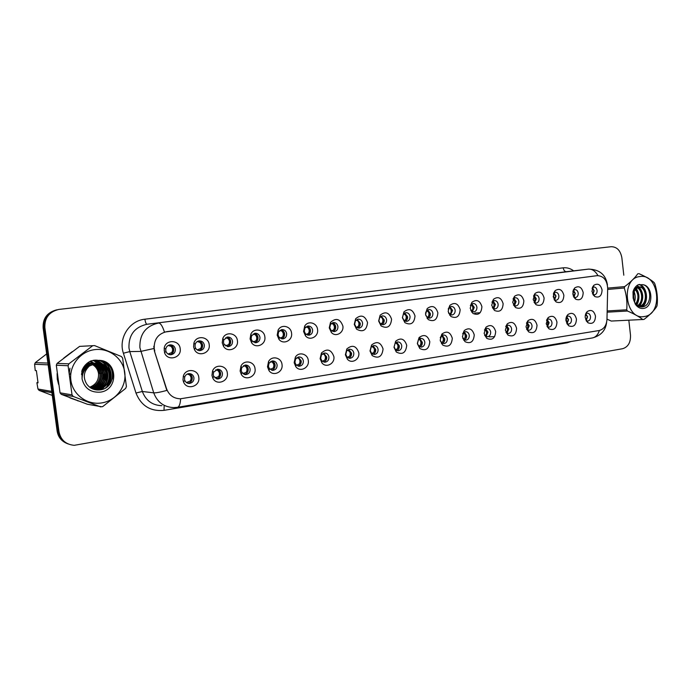 <?xml version="1.0" encoding="UTF-8"?>
<svg xmlns="http://www.w3.org/2000/svg" width="692" height="692" viewBox="0 0 692 692"><rect width="100%" height="100%" fill="white"/><g stroke="black" fill="none" stroke-linecap="round" stroke-linejoin="round"><path stroke-width="1.04" d="M227.305 373.014C228.81 381.5 216.475 385.972 212.833 378.161L211.96 375.375L212.556 370.973C215.307 363.56 226.682 365.203 227.305 373.014M213.257 374.813L213.776 376.474L218.006 378.948C221.007 378.438 222.487 376.586 222.426 373.395C221.855 370.722 220.264 369.338 217.643 369.26L213.62 372.184L213.257 374.813M255.037 368.732C256.455 376.751 245.253 381.404 241.292 374.355L240.115 371.033L240.946 366.137C244.008 359.347 254.448 361.328 255.037 368.732M241.223 370.497L241.923 372.478L245.859 374.597C248.774 374.078 250.201 372.253 250.141 369.121C249.587 366.475 248.021 365.108 245.461 365.03L241.716 367.582L241.223 370.497M282.025 364.563C283.357 372.201 273.089 376.941 268.946 370.523L267.501 366.803L268.539 361.561C271.783 355.29 281.462 357.496 282.025 364.563M268.427 366.302L269.283 368.525L272.959 370.35C275.788 369.839 277.172 368.049 277.111 364.969C276.558 362.349 275.035 360.999 272.536 360.921L269.041 363.179L268.427 366.302M308.295 360.506C309.558 367.815 300.068 372.599 295.821 366.717L294.161 362.695L295.363 357.176C298.71 351.354 307.75 353.733 308.295 360.506M294.904 362.227L295.899 364.623L299.342 366.224C302.084 365.722 303.425 363.949 303.364 360.921C302.819 358.326 301.331 356.994 298.892 356.925L295.631 358.932L294.904 362.227M333.873 356.562C335.066 363.585 326.252 368.378 321.97 362.954L320.111 358.69L321.46 352.972C327.039 348.18 331.174 349.382 333.873 356.562M320.69 358.248L321.806 360.792L325.024 362.201C327.688 361.7 328.985 359.961 328.925 356.977C328.397 354.408 326.944 353.093 324.557 353.024L321.495 354.84L320.69 358.248M358.793 352.712C359.927 359.485 351.692 364.26 347.41 359.235L345.377 354.788L346.856 348.915C352.289 344.478 356.268 345.74 358.793 352.712M345.801 354.373L347.021 357.037L350.04 358.292C352.626 357.79 353.889 356.077 353.828 353.136C353.309 350.602 351.882 349.296 349.555 349.226L346.683 350.879L345.801 354.373M383.065 348.967C382.105 356.787 378.472 358.992 372.175 355.584L369.995 350.982L371.587 344.997C376.872 340.862 380.704 342.185 383.065 348.967M370.272 350.602L371.569 353.353L374.415 354.468C376.932 353.984 378.161 352.289 378.091 349.399C377.581 346.882 376.188 345.593 373.922 345.533L371.223 347.029L370.272 350.602M406.732 345.317C405.875 352.894 402.389 355.126 396.291 352.003L393.99 347.28L395.668 341.208C400.815 337.35 404.5 338.717 406.732 345.317M394.12 346.926L395.495 349.745L398.177 350.757C400.625 350.273 401.81 348.604 401.741 345.749C401.248 343.267 399.889 341.986 397.666 341.926L395.123 343.301L394.12 346.926M429.801 341.753C429.031 349.114 425.692 351.363 419.784 348.491L417.38 343.673L419.127 337.532C424.135 333.916 427.691 335.317 429.801 341.753M417.38 343.344L418.816 346.216L421.341 347.125C423.72 346.649 424.879 345.005 424.81 342.194C424.317 339.737 422.985 338.475 420.822 338.414L418.426 339.677L417.38 343.344M452.3 338.284C451.617 345.438 448.407 347.695 442.681 345.04L440.19 340.153L442.006 333.959C446.868 330.56 450.302 332.004 452.3 338.284M440.328 340.966L441.548 342.765L443.935 343.587C446.253 343.12 447.378 341.502 447.309 338.725C446.824 336.295 445.527 335.049 443.408 334.98L441.141 336.148L440.233 337.791M474.254 334.893C473.639 341.857 470.551 344.123 465.007 341.666L462.438 336.719L464.306 330.499C469.038 327.29 472.359 328.761 474.254 334.893M462.758 338.224L463.718 339.391L465.976 340.144C468.233 339.677 469.323 338.077 469.254 335.343C468.787 332.938 467.515 331.702 465.439 331.641L462.611 333.752M495.68 331.589C495.126 338.379 492.159 340.637 486.787 338.362L484.141 333.371L486.061 327.126C490.663 324.098 493.872 325.586 495.68 331.589M484.616 335.317L487.488 336.77C489.685 336.312 490.749 334.738 490.68 332.039C490.213 329.66 488.967 328.432 486.943 328.371L484.417 330.032M516.595 328.363C516.094 334.98 513.239 337.238 508.023 335.127L505.333 330.101L507.288 323.839C511.76 320.984 514.865 322.489 516.595 328.363M506.855 331.814L508.81 328.925L506.241 326.529C507.565 328.112 507.772 329.868 506.855 331.814L505.93 332.368L508.482 333.483C510.627 333.034 511.665 331.477 511.596 328.821C511.137 326.46 509.918 325.249 507.937 325.188L505.688 326.503M537.018 325.205C536.559 331.676 533.809 333.925 528.757 331.952L526.015 326.901L528.005 320.647C532.356 317.939 535.366 319.462 537.018 325.205M526.716 329.401L528.991 330.274C531.075 329.825 532.087 328.293 532.018 325.673C531.568 323.328 530.383 322.135 528.446 322.074L526.448 323.129M556.965 322.126C556.558 328.449 553.903 330.69 548.998 328.856L546.222 323.787L548.228 317.533C552.467 314.964 555.382 316.495 556.965 322.126M547.009 326.468L549.016 327.143C551.057 326.702 552.043 325.179 551.965 322.593C551.533 320.284 550.365 319.099 548.471 319.038L546.697 319.886M576.453 319.116C576.081 325.301 573.521 327.532 568.763 325.82L565.961 320.742C565.736 318.173 566.411 316.088 567.985 314.505C572.111 312.057 574.94 313.597 576.453 319.116M566.817 323.562L568.59 324.081C570.571 323.64 571.531 322.143 571.462 319.583C571.03 317.299 569.888 316.123 568.037 316.062L566.48 316.746M595.501 316.183C595.163 322.221 592.689 324.444 588.07 322.844L585.242 317.766C585.025 315.18 585.709 313.113 587.283 311.538C591.305 309.22 594.039 310.769 595.501 316.183M586.159 320.69L587.716 321.079C589.653 320.655 590.587 319.176 590.518 316.651C590.094 314.384 588.97 313.225 587.162 313.165L585.795 313.71L587.586 316.806L586.15 320.69M198.786 377.417C200.412 386.525 186.572 390.634 183.518 381.854L182.999 379.847L183.328 376.163C185.534 367.971 198.12 369.061 198.786 377.417M184.513 379.242L184.816 380.436C185.724 382.417 187.238 383.42 189.366 383.437C192.471 382.91 193.994 381.032 193.942 377.789C193.362 375.081 191.727 373.689 189.037 373.602C186.918 373.827 185.473 374.978 184.703 377.045L184.513 379.242M209.192 344.607C210.74 353.24 198.059 357.522 194.426 349.512L193.587 346.778L193.907 343.12C196.087 335.014 208.534 336.303 209.192 344.607M195.014 346.389L195.516 348.015C196.537 349.815 198.042 350.68 200.049 350.61C202.99 350.04 204.417 348.197 204.339 345.092C203.725 342.289 202.029 340.879 199.261 340.871C197.272 341.147 195.922 342.255 195.205 344.209L195.014 346.389M237.408 340.68C238.844 348.785 227.443 353.318 223.421 346.156L222.227 342.791L222.789 338.5C225.454 331.113 236.785 332.869 237.408 340.68M223.455 342.436L224.165 344.434L228.369 346.614C231.223 346.043 232.607 344.227 232.529 341.173C231.924 338.405 230.272 337.013 227.573 336.995L223.793 339.876L223.455 342.436M264.854 336.866C266.195 344.555 255.806 349.2 251.568 342.722L250.089 338.916L250.859 334.175C253.808 327.377 264.266 329.444 264.854 336.866M251.127 338.587L252.009 340.862L255.91 342.713C258.687 342.159 260.028 340.369 259.95 337.359C259.362 334.625 257.753 333.25 255.123 333.233L251.585 335.758L251.127 338.587M291.557 333.155C292.828 340.49 283.262 345.196 278.928 339.288L277.189 335.153L278.141 330.067C281.272 323.769 290.995 326.053 291.557 333.155M278.046 334.85L279.084 337.315L282.717 338.924C285.415 338.379 286.722 336.615 286.635 333.656C286.064 330.949 284.49 329.591 281.929 329.574L278.617 331.814L278.046 334.85M317.559 329.53C318.761 336.58 309.895 341.303 305.518 335.871L303.572 331.477L304.679 326.148C307.923 320.275 317.014 322.714 317.559 329.53M304.255 331.2L305.414 333.821L308.814 335.239C311.435 334.694 312.697 332.964 312.62 330.041C312.057 327.368 310.526 326.027 308.026 326.01L304.921 328.025L304.255 331.2M342.877 326.01C344.019 332.8 335.758 337.514 331.382 332.497L329.254 327.904L330.508 322.377C336.018 317.55 340.144 318.77 342.877 326.01M329.781 327.653L331.053 330.395L334.227 331.641C336.77 331.113 338.007 329.401 337.93 326.52C337.376 323.882 335.88 322.558 333.44 322.533L330.525 324.358L329.781 327.653M367.547 322.584C366.604 330.378 362.937 332.575 356.553 329.167L354.269 324.427L355.645 318.744C361.016 314.263 364.987 315.543 367.547 322.584M354.641 324.202L356.008 327.031L358.992 328.146C361.466 327.619 362.66 325.932 362.582 323.095C362.037 320.491 360.575 319.176 358.205 319.15L355.463 320.811L354.641 324.202M391.585 319.237C390.746 326.797 387.235 329.02 381.058 325.897L378.645 321.036L380.124 315.232C385.358 311.063 389.181 312.395 391.585 319.237M378.87 320.828L380.315 323.735L383.117 324.73C385.522 324.211 386.69 322.558 386.612 319.756C386.075 317.178 384.648 315.881 382.33 315.855L379.752 317.368L378.87 320.828M415.018 315.976C414.266 323.32 410.91 325.551 404.932 322.688L402.407 317.732L403.964 311.832C409.067 307.931 412.752 309.315 415.018 315.976M402.485 317.55L403.998 320.508L406.637 321.408C408.981 320.898 410.114 319.263 410.036 316.503C409.517 313.952 408.124 312.663 405.858 312.646L403.419 314.03L402.485 317.55M437.872 312.801C437.197 319.929 433.97 322.178 428.184 319.548L425.563 314.514L427.206 308.546C432.171 304.887 435.726 306.305 437.872 312.801M425.632 314.99L427.085 317.351L429.568 318.164C431.851 317.663 432.958 316.045 432.881 313.329C432.37 310.803 431.012 309.532 428.798 309.514L426.497 310.786L425.511 313.208M460.154 309.705C459.557 316.642 456.461 318.891 450.855 316.46L448.156 311.374L449.861 305.354C454.696 301.911 458.13 303.356 460.154 309.705M448.477 312.87L449.592 314.263L451.945 314.998C454.168 314.505 455.241 312.914 455.163 310.232C454.661 307.741 453.338 306.478 451.175 306.452L449.004 307.629L448.2 309.073M481.909 306.677C481.364 313.441 478.388 315.69 472.965 313.441L470.197 308.303L471.953 302.248C476.658 299.005 479.98 300.484 481.909 306.677M470.698 310.336L473.778 311.919C475.94 311.426 476.987 309.86 476.909 307.205C476.416 304.74 475.119 303.494 473.017 303.468L470.335 305.492M503.136 303.719C502.651 310.319 499.78 312.568 494.521 310.474L491.701 305.31L493.508 299.229C498.084 296.167 501.293 297.664 503.136 303.719M492.349 307.706L495.083 308.9C497.193 308.424 498.214 306.876 498.136 304.255C497.652 301.816 496.389 300.587 494.33 300.562L491.926 302.162M523.861 300.838C523.42 307.283 520.661 309.523 515.566 307.577L512.694 302.395L514.545 296.297C519 293.399 522.105 294.913 523.861 300.838M513.464 305.042L515.886 305.959C517.945 305.492 518.939 303.961 518.862 301.375C518.394 298.961 517.149 297.742 515.142 297.716L512.997 299.005M544.102 298.027C543.704 304.316 541.04 306.556 536.101 304.74L533.195 299.541L535.08 293.434C539.414 290.692 542.416 292.223 544.102 298.027M534.06 302.387L536.205 303.087C538.212 302.62 539.18 301.115 539.103 298.563C538.644 296.176 537.424 294.974 535.461 294.939L533.558 295.977M563.868 295.276C563.513 301.427 560.944 303.658 556.152 301.963L553.219 296.756L555.122 290.657C559.344 288.054 562.259 289.593 563.868 295.276M554.162 299.748L556.048 300.285C558.012 299.826 558.954 298.33 558.876 295.813C558.427 293.451 557.242 292.258 555.321 292.232L553.626 293.062L555.122 290.657M583.192 292.586C582.872 298.607 580.38 300.821 575.735 299.238L572.786 294.039L574.706 287.941C578.815 285.467 581.643 287.016 583.192 292.586M573.789 297.136L575.441 297.543C577.362 297.084 578.278 295.614 578.201 293.123C577.759 290.796 576.6 289.611 574.715 289.576L573.227 290.251M602.075 289.965C601.781 295.856 599.376 298.062 594.869 296.574L591.902 291.375L593.84 285.294C597.845 282.942 600.587 284.49 602.075 289.965M592.949 294.558L594.393 294.861C596.27 294.411 597.17 292.958 597.092 290.502C596.651 288.192 595.518 287.024 593.684 286.99L592.378 287.526M180.18 348.638C181.858 358.032 167.36 361.786 164.532 352.6L164.194 348.232C165.449 339.175 179.453 339.625 180.18 348.638M165.76 350.455L166.011 351.484C166.945 353.69 168.58 354.771 170.924 354.728C173.96 354.148 175.431 352.28 175.361 349.123C174.73 346.285 172.991 344.858 170.145 344.841C167.827 345.204 166.383 346.545 165.803 348.88L165.76 350.455M217.158 369.312C219.105 369.9 220.255 371.232 220.627 373.317C220.722 376.275 219.39 378.1 216.631 378.801M244.873 365.108C246.75 365.696 247.874 367.011 248.229 369.061C248.333 371.907 247.096 373.697 244.501 374.441M271.844 361.025C273.669 361.613 274.75 362.911 275.096 364.926C275.208 367.66 274.049 369.416 271.61 370.194M298.114 357.055L301.254 360.895C301.375 363.525 300.285 365.246 297.984 366.059M323.7 353.18L326.728 356.977C326.858 359.511 325.837 361.198 323.666 362.037M348.63 349.417L351.545 353.154C351.674 355.593 350.714 357.245 348.664 358.11M372.936 345.749L375.73 349.425C375.868 351.787 374.969 353.404 373.031 354.278M396.62 342.177L399.31 345.801C399.448 348.076 398.601 349.659 396.775 350.55M419.724 338.691L422.31 342.255C422.44 344.452 421.644 346.009 419.923 346.908M442.266 335.291L444.74 338.803C444.878 340.931 444.126 342.445 442.499 343.353M464.263 331.978L466.624 335.43C466.763 337.488 466.062 338.968 464.522 339.884M485.723 328.752L487.99 332.143L486.018 336.494M506.691 325.595L508.854 328.925L506.994 333.189M527.157 322.515L529.224 325.794L527.486 329.954M547.156 319.514L549.128 322.723L547.493 326.797M566.696 316.573L568.582 319.73L567.042 323.709M188.691 373.637C190.681 374.225 191.866 375.574 192.246 377.685C192.324 380.773 190.897 382.641 187.956 383.281M198.63 340.974C200.844 341.45 202.176 342.834 202.609 345.144C202.73 347.955 201.493 349.763 198.889 350.559M226.855 337.125C228.991 337.618 230.263 338.993 230.687 341.243C230.817 343.95 229.649 345.723 227.201 346.554M254.319 333.388C256.377 333.89 257.606 335.248 258.004 337.445C258.133 340.066 257.043 341.796 254.725 342.644M281.056 329.755C283.028 330.274 284.204 331.606 284.594 333.752C284.732 336.277 283.703 337.973 281.514 338.846M307.092 326.217C308.987 326.745 310.111 328.06 310.483 330.162C310.622 332.601 309.653 334.262 307.585 335.144M332.454 322.775C334.271 323.32 335.352 324.617 335.707 326.659C335.845 329.011 334.937 330.646 332.973 331.537M357.167 319.419L360.272 323.242C360.42 325.525 359.563 327.117 357.703 328.025M381.249 316.149L384.224 319.92C384.371 322.126 383.558 323.683 381.802 324.6M404.725 312.966L407.579 316.677C407.718 318.804 406.965 320.335 405.296 321.261M427.63 309.86L430.355 313.511C430.502 315.578 429.784 317.074 428.21 318M449.973 306.833L452.577 310.423L450.553 314.817M471.78 303.883L474.262 307.412L472.359 311.703M493.059 301.003L495.437 304.471L493.647 308.675M513.836 298.191L516.102 301.6L514.424 305.708M534.138 295.449L536.3 298.797L534.717 302.811M553.963 292.768L556.031 296.055L554.543 299.982M573.348 290.156L575.303 293.373L573.919 297.214M592.335 287.63L594.151 290.752L592.897 294.463M169.609 344.927C171.91 345.386 173.294 346.796 173.744 349.157C173.856 352.072 172.533 353.915 169.774 354.685M154.774 351.043L154.212 348.483C153.927 339.288 158.148 333.665 166.867 331.624L597.283 275.65C603.623 275.97 607.083 280.182 607.68 288.296L606.979 319.367C606.486 325.56 603.865 329.28 599.116 330.534L180.465 398.791C173.649 398.592 168.995 395.218 166.521 388.67L154.394 351.052L153.806 346.251M164.186 350.481L164.376 348.31M57.116 373.533L57.263 379.052L58.578 384.389M69.148 397.398L78.715 401.031M107.442 386.646C109.855 381.785 110.729 376.699 110.063 371.388L108.021 364.226M77.686 400.832L78.559 400.971M180.629 398.791C180.292 404.042 179.219 406.879 177.429 407.311L173.882 407.588C164.03 407.207 157.309 402.294 153.728 392.848L139.888 347.661C139.49 334.193 145.701 325.993 158.503 323.052C160.553 323.069 162.534 326.079 164.445 332.091L596.798 275.701M153.875 348.517L140.718 351.415L129.767 351.588L142.353 391.482C145.822 400.59 152.326 405.322 161.867 405.694M56.337 309.938C47.134 312.516 42.722 318.484 43.12 327.861L57.142 431.142L58.067 431.471C59.123 437.534 62.522 441.704 68.257 443.987C62.522 441.704 59.123 437.534 58.067 431.471L43.985 327.74L58.067 431.471L59.002 431.808C60.732 439.965 65.801 444.472 74.217 445.328L622.644 348.707C628.146 346.986 630.767 342.436 630.49 335.058L628.838 320.258M57.263 309.739C48.025 312.317 43.596 318.32 43.985 327.74C43.596 318.32 48.025 312.317 57.263 309.739M571.125 341.493L567.198 342.8L164.013 410.347C150.501 411.61 141.159 405.832 135.978 393.021L142.353 391.482L153.728 392.848C155.864 393.004 160.241 392.2 166.841 390.426L154.394 351.052M72.271 351.657L63.681 358.162M623.803 275.208L621.857 257.77C620.49 250.495 616.935 246.802 611.209 246.707L58.829 309.428C49.175 311.798 44.522 317.862 44.868 327.61L59.002 431.808M57.142 431.142C58.189 437.18 61.571 441.332 67.288 443.607M170.898 346.277C172.844 348.137 173.112 350.23 171.72 352.565L173.692 349.157L170.898 346.277L168.433 345.542M168.044 354.027L171.72 352.565M189.409 374.813C191.321 376.621 191.589 378.697 190.222 381.032L192.194 377.685L189.409 374.813L187.273 374.087M186.425 382.538L190.222 381.032M199.78 342.315C201.666 344.149 201.934 346.216 200.585 348.508L202.557 345.152L199.78 342.315L197.436 341.606M197.237 349.918L200.585 348.508M227.876 338.457C229.701 340.274 229.969 342.306 228.654 344.573L230.635 341.251L227.876 338.457L225.635 337.774M225.609 345.913L228.654 344.573M255.21 334.703C256.983 336.494 257.242 338.509 255.979 340.732L257.96 337.454L255.21 334.703L253.073 334.046M253.211 342.021L255.979 340.732M281.817 331.044C283.538 332.817 283.789 334.807 282.57 337.004L284.55 333.76L281.817 331.044L279.802 330.421M280.07 338.224L282.57 337.004M217.807 370.48C219.658 372.279 219.918 374.32 218.594 376.621L220.575 373.308L217.807 370.48L215.766 369.796M214.978 377.953L218.594 376.621M245.426 366.276C247.226 368.049 247.485 370.064 246.205 372.331L248.186 369.061L245.426 366.276L243.532 365.627M242.918 373.619L246.205 372.331M272.311 362.175C274.058 363.931 274.309 365.921 273.072 368.153L275.053 364.926L272.311 362.175L270.563 361.57M270.096 369.398L273.072 368.153M101.715 402.917C116.092 400.703 126.714 386.447 124.75 372.417C122.994 358.361 109.025 347.643 94.588 349.65C80.125 351.45 68.828 365.869 70.887 380.315C72.738 394.795 87.374 405.348 101.715 402.917M101.715 406.775L102.719 406.593L125.65 388.402L126.411 386.543L122.64 358.11L121.42 356.536L94.562 345.585L79.597 346.381L57.064 363.412L56.303 365.212L60.04 392.822L61.251 394.328L87.374 404.249L101.715 406.775M94.562 345.585L79.597 346.381M91.257 363.092L87.304 363.179M91.344 388.29L91.906 388.212C105.867 386.819 106.957 365.549 93.809 363.317M91.197 388.212L91.517 388.169C105.348 386.785 106.594 365.765 93.61 363.352L94.268 363.905M92.814 363.136L86.465 363.897M92.097 388.549L93.463 388.42C107.969 386.958 108.402 364.667 94.596 363.213M92.624 363.153L86.742 363.646M91.906 388.489L93.074 388.368C107.442 386.923 108.038 364.892 94.397 363.239M94.397 363.188L90.86 363.188L84.502 366.016M92.858 388.774L95.046 388.627C109.621 387.157 110.071 364.736 96.205 363.265M94.199 363.205L90.47 363.179L85.159 365.22M92.667 388.722L94.648 388.575C109.094 387.122 109.708 364.961 95.998 363.283M95.998 363.231L92.425 363.239C86.31 364.45 82.659 368.196 81.474 374.476M92.347 388.792L93.437 388.93M93.645 388.947L96.646 388.835C113.03 387.07 110.694 361.336 94.847 363.196L94.017 363.283C88.861 364.217 85.367 367.184 83.524 372.192M95.799 363.248L92.036 363.222C87.028 364.113 83.585 366.968 81.699 371.777M92.373 388.8L93.247 388.895M93.446 388.904L96.249 388.783C112.606 387.018 110.27 361.328 94.449 363.179L93.619 363.274C87.477 364.494 83.81 368.256 82.616 374.571M91.318 388.281L98.273 389.051C114.742 387.269 112.398 361.371 96.465 363.239L89.432 365.999C83.602 371.457 82.737 377.538 86.846 384.233L87.071 384.518C90.254 388.515 94.397 390.323 99.501 389.951C117.156 388.567 116.403 361.241 99.44 360.359L91.206 360.792C86.837 362.816 83.758 366.042 81.967 370.48L82.08 379.026C84.519 388.342 90.583 392.71 100.271 392.139C118.739 390.089 117.969 360.878 99.44 360.359M91.802 388.532L97.857 388.999C114.31 387.217 111.966 361.362 96.058 363.231L95.228 363.317M90.159 387.555C102.131 385.159 103.463 367.132 92.244 363.672M92.045 363.603L91.456 363.412M91.266 363.361L90.678 363.213M90.488 363.179L89.908 363.075M89.718 363.049L87.417 363.084M89.683 387.209C95.954 384.691 98.904 380.133 98.523 373.524C97.857 369.095 95.513 365.895 91.465 363.923M92.045 363.733C96.413 365.601 98.956 368.897 99.691 373.611L98.523 373.524C97.788 369.121 95.401 365.938 91.344 363.975M91.854 363.655L91.266 363.464M91.067 363.404L90.488 363.248M90.297 363.205L89.718 363.092M89.528 363.058L87.633 362.919M90.764 387.952C103.921 386.257 105.322 366.379 93.022 363.473M92.823 363.412L92.235 363.265M92.036 363.222L91.448 363.118M90.609 387.857C103.471 385.972 104.855 366.57 92.823 363.516M92.633 363.456L92.036 363.3M91.846 363.257L91.257 363.136M91.067 363.11L88.585 363.006M93.61 363.274L93.013 363.17M93.411 363.309L92.823 363.188M89.943 361.414L92.685 363.058M91.508 388.169L92.555 387.503M93.083 387.122L95.565 384.778M99.146 373.455L97.278 367.625M96.335 366.18L94.614 364.226M93.247 363.075L90.159 361.302M82.08 379.026C82.097 373.248 84.554 368.905 89.432 365.999M91.275 363.845L90.687 363.611M90.496 363.542L89.917 363.361M89.718 363.309L89.147 363.17M88.957 363.127L88.386 363.023M91.145 363.888L90.557 363.655M90.358 363.585L89.778 363.395M89.579 363.335L89 363.196M88.81 363.153L88.23 363.041M88.04 363.015L87.581 362.954M60.04 392.822L72.02 394.881L73.291 396.481L61.251 394.328M57.064 363.412L68.88 363.836L68.084 365.731L56.303 365.212M68.88 363.836L92.529 345.853M72.02 394.881L68.084 365.731M100.703 406.922L73.291 396.481M101.594 373.152L102.693 372.677M101.828 369.294L99.856 365.635M99.406 365.047L98.472 363.983M97.771 363.309L93.074 360.324M95.427 389.76L96.482 389.146M96.508 389.129L97.044 388.774M97.321 388.584L98.541 387.632M99.129 387.105L101.914 383.723M103.428 380.635L104.224 372.417M103.35 369.217L101.387 365.635M100.937 365.056L100.011 364.001M99.328 363.343L94.121 360.16M96.984 389.968L98.593 388.999M98.852 388.817L100.063 387.875M100.651 387.356L103.411 384.043M104.916 381.11L105.781 372.184M104.899 369.139L102.935 365.627M102.494 365.056L101.577 364.027M101.369 363.819L95.314 360.056M98.904 389.994L101.612 388.125M102.191 387.607L104.942 384.371M106.421 381.569L107.355 371.976M106.456 369.061L104.509 365.627M104.068 365.065L96.776 360.048M101.482 389.622L106.481 384.691M107.952 382.01C109.379 378.533 109.717 375.125 108.947 371.777M108.047 368.992C106.101 364.762 103.047 361.847 98.895 360.255M105.409 388.065C114.241 380.375 112.078 365.35 101.741 360.809M112.372 378.982C113.332 374 112.251 369.45 109.111 365.333M102.451 370.601L100.305 366.007M99.812 365.324L98.783 364.113M98.549 363.871L98.091 363.43M98.004 363.343L93.195 360.307M95.608 389.786L96.672 389.172M96.768 389.112L97.364 388.714M97.667 388.497L99.008 387.416M99.665 386.802L102.797 382.546M103.973 370.471L101.836 365.99M101.343 365.324L100.323 364.13M100.098 363.897L99.648 363.456M99.561 363.378L94.259 360.151M97.2 389.985L98.913 388.939M99.207 388.731L100.539 387.667M101.188 387.062L104.293 382.91M105.53 370.35L103.385 365.982M102.9 365.324L101.888 364.148M101.663 363.923L95.47 360.048M99.181 389.977L102.079 387.918M102.727 387.321L105.815 383.281M107.684 377.867L107.883 375.765M107.096 370.237L104.959 365.973M104.475 365.324L96.992 360.056M101.88 389.527L107.355 383.636M109.146 379.008L109.544 374.882M108.679 370.125C106.914 365.402 103.765 362.132 99.25 360.324M106.075 387.65C114.336 379.865 112.13 365.592 102.234 360.947M98.523 373.524L99.665 373.386M100.046 373.343L101.205 373.204M102.762 373.066L101.612 373.265M101.222 373.334L100.072 373.542M644.33 316.512C663.567 314.376 659.026 273.106 639.892 276.558C620.248 278.158 625.006 320.664 644.33 316.512M606.979 319.15L611.27 321.053L643.992 319.436C649.771 314.99 654.027 310.682 656.751 306.504L657.158 305.129C657.858 297.906 657.071 290.77 654.796 283.729L654.096 282.509C650.532 279.43 645.463 276.471 638.898 273.643L638.595 273.677M639.313 306.513L639.391 306.504C649.286 305.535 647.937 285.623 639.356 286.972L635.965 288.789L634.088 291.574C632.67 295.233 632.86 298.814 634.659 302.326L635.022 302.914C636.925 305.717 639.287 307.049 642.115 306.902C652.331 306.331 651.959 285.805 642.704 284.672L638.093 284.784C635.671 286.177 633.976 288.503 633.016 291.764L633.145 298.131L635.317 304.186C637.54 307.378 640.247 308.788 643.43 308.424C653.784 307.43 653.101 285.545 642.704 284.672M634.313 301.643C635.516 298.226 635.394 294.991 633.95 291.929M633.846 291.739L633.31 290.839M633.803 300.38L633.526 293.235M633.439 292.993L632.981 291.955M636.225 304.463C639.901 298.806 639.745 293.659 635.74 289.014L634.564 288.218M635.758 303.935C638.811 298.719 638.655 293.918 635.282 289.559M635.213 289.49L634.279 288.694M637.998 305.89C645.705 302.023 642.833 286.047 635.524 287.301M637.574 305.622C644.442 301.418 641.908 287.016 635.161 287.362M639.097 306.435C648.447 304.592 646.631 285.718 638.396 287.05L638.206 287.076M633.145 298.131L634.123 291.124L635.965 288.789M607.169 310.95L626.718 309.8L627.436 311.019L607.135 312.187M607.688 288.114L624.712 286.6L624.279 287.993L607.654 289.438M624.712 286.6C630.542 282.172 634.893 277.899 637.764 273.79M626.718 309.8C627.359 302.447 626.545 295.181 624.279 287.993M642.859 319.618C639.252 316.72 634.114 313.848 627.436 311.019M636.553 304.783L637.652 302.343M636.925 290.311L635.022 287.543M639.036 306.409L641.398 302.196M640.671 289.905L636.848 285.623M642.185 306.893L645.186 302.041M644.451 289.498C643.015 286.843 641.181 285.19 638.95 284.524M649.874 294.576L649.226 291.436M634.521 302.075C635.55 298.434 635.412 294.93 634.088 291.583L634.123 291.124M634.01 291.375L633.5 290.32M636.848 305.051C640.039 298.46 639.555 292.569 635.377 287.37M639.59 306.288C643.897 299.498 643.759 293.079 639.157 287.042M639.114 286.99L637.081 285.441M642.704 306.833C649.399 300.657 646.605 285.96 639.313 284.447M109.993 375.998L109.803 371.422L107.519 363.793M70.861 352.704L65.074 357.072M57.315 375.263L58.318 382.676M69.953 368.231L69.209 373.568C69.892 374.986 70.541 374.294 71.172 371.5M46.658 353.906L35.292 362.643L34.6 364.252L35.231 370.54L36.382 370.635L38.043 382.858L36.884 382.693L37.974 389.025L51.744 391.395M51.917 392.667L39.072 390.383L52.289 395.435M37.974 389.025L39.072 390.383M48.137 364.848L34.6 364.252M35.292 362.643L47.904 363.084M36.884 382.693L37.999 382.503M96.465 368.049L94.674 365.125M94.259 364.623L90.142 361.31M70.783 398.03L77.089 400.417M106.923 387.053L109.881 377.46M70.065 397.943L77.227 400.478M307.724 327.489C309.402 329.245 309.644 331.2 308.459 333.362L310.44 330.162L307.724 327.489L305.881 326.901M306.193 334.521L308.459 333.362M332.956 324.02C334.591 325.759 334.833 327.697 333.682 329.825L335.655 326.659L332.956 324.02L331.286 323.475M331.632 330.906L333.682 329.825M357.548 320.647C359.131 322.36 359.364 324.271 358.257 326.373L360.229 323.25L357.548 320.647L356.043 320.145M356.406 327.377L358.257 326.373M298.486 358.188C300.181 359.918 300.432 361.89 299.229 364.087L301.21 360.895L298.486 358.188L296.885 357.626M296.548 365.281L299.229 364.087M323.977 354.304C325.621 356.017 325.863 357.963 324.704 360.125L326.685 356.977L323.977 354.304L322.524 353.776M322.282 361.267L324.704 360.125M348.811 350.515C350.411 352.219 350.654 354.131 349.521 356.268L351.501 353.154L347.496 350.04M347.341 357.34L349.521 356.268M381.517 317.351C383.057 319.055 383.29 320.941 382.209 323.008L384.181 319.92L381.517 317.351L380.168 316.893M380.548 323.934L382.209 323.008M404.889 314.142C406.386 315.829 406.611 317.689 405.564 319.73L407.536 316.677L403.687 313.727M404.076 320.578L405.564 319.73M427.682 311.011C429.144 312.68 429.36 314.514 428.348 316.529L430.312 313.511L426.627 310.639M427.025 317.308L428.348 316.529M449.921 307.957C451.34 309.609 451.556 311.426 450.57 313.407L452.533 310.431L449.921 307.957M449.411 314.107L450.57 313.407M471.624 304.982C473.008 306.608 473.216 308.407 472.264 310.362L474.219 307.412L471.624 304.982M471.252 310.985L472.264 310.362M373.014 346.83C374.571 348.508 374.805 350.403 373.715 352.513L375.687 349.425L371.838 346.389M371.742 353.517L373.715 352.513M396.611 343.232C398.125 344.893 398.358 346.77 397.295 348.846L399.267 345.792L395.565 342.834M395.53 349.771L397.295 348.846M420.874 338.405L418.997 337.696M419.629 339.729C421.099 341.372 421.324 343.215 420.295 345.265L422.267 342.255L419.629 339.729M418.712 346.13L420.295 345.265M443.252 334.989L441.669 334.366M442.076 336.303C443.511 337.938 443.728 339.755 442.733 341.779L444.697 338.803L442.076 336.303M441.332 342.566L442.733 341.779M463.977 332.964C465.379 334.582 465.586 336.381 464.626 338.379L466.581 335.43L463.977 332.964M463.389 339.08L464.626 338.379M492.808 302.067C494.157 303.684 494.365 305.457 493.439 307.395L495.394 304.471L492.808 302.067M492.566 307.931L493.439 307.395M513.499 299.229C514.813 300.821 515.012 302.577 514.113 304.489L516.068 301.6L513.499 299.229M513.412 304.938L514.113 304.489M533.714 296.453C534.985 298.036 535.184 299.766 534.311 301.651L536.257 298.797L533.714 296.453M553.453 293.737L554.041 298.883L555.987 296.055L553.453 293.737M572.924 291.28L573.331 296.176L575.268 293.382L572.95 291.159M592.395 293.399L594.117 290.761L592.041 288.65M485.36 329.712C486.727 331.304 486.934 333.086 485.992 335.058L487.955 332.143L485.36 329.712M484.919 335.689L485.992 335.058M526.629 323.423C527.918 324.981 528.126 326.728 527.235 328.639L529.19 325.794L526.629 323.423M526.569 329.063L527.235 328.639M546.55 320.387C547.813 321.936 548.003 323.657 547.147 325.543L549.093 322.723L546.55 320.387M566.186 317.611L566.601 322.524L568.539 319.73L566.22 317.49M585.648 319.548L587.551 316.806L585.467 314.67M597.17 275.658L596.582 275.727M563.236 267.83C563.686 270.347 564.75 271.636 566.428 271.697L146.989 324.263C134.594 327.1 128.582 334.997 128.963 347.972L129.767 351.588L123.392 353.223C118.168 338.172 129.43 320.621 144.896 319.202L563.236 267.83C566.938 267.432 570.407 268.435 573.651 270.849M566.601 271.679L588.382 269.127L566.488 271.688M597.966 275.606C595.328 271.03 592.118 268.877 588.312 269.136L146.989 324.263C146.09 324.038 145.389 322.351 144.896 319.202M599.376 330.482C597.983 334.807 595.639 337.298 592.326 337.955L177.429 407.311M135.978 393.021L123.392 353.223M44.868 327.61L43.12 327.861M164.151 406.057L164.013 410.347M567.155 342.159L567.198 342.8M169.107 353.863L169.549 354.641M187.593 382.261L188.155 383.256M197.947 349.797L198.293 350.411M215.947 377.849L216.449 378.749M243.532 373.542L243.904 374.225M91.751 388.437L92.192 388.169M92.469 387.987L93.74 387.062M94.371 386.525L97.269 383.048M99.501 373.412L98.921 370.523M97.797 367.807L95.721 364.848M95.288 364.39L94.449 363.585M93.904 363.127L90.574 361.086M213.776 376.474L212.833 378.161M241.923 372.478L241.292 374.355M269.283 368.525L268.946 370.523M295.899 364.623L295.821 366.717M321.806 360.792L321.97 362.954M347.021 357.037L347.41 359.235M371.569 353.353L372.175 355.584M395.495 349.745L396.291 352.003M418.816 346.216L419.784 348.491M441.548 342.765L442.681 345.04M463.718 339.391L465.007 341.666M485.351 336.087L486.787 338.362M506.457 332.861L508.023 335.127M527.07 329.703L528.757 331.952M547.199 326.607L548.998 328.856M566.852 323.588L568.763 325.82M586.219 320.803L588.07 322.844M184.816 380.436L183.518 381.854M195.516 348.015L194.426 349.512M224.165 344.434L223.421 346.156M252.009 340.862L251.568 342.722M279.084 337.315L278.928 339.288M305.414 333.821L305.518 335.871M331.053 330.395L331.382 332.497M356.008 327.031L356.553 329.167M380.315 323.735L381.058 325.897M403.998 320.508L404.932 322.688M427.085 317.351L428.184 319.548M449.592 314.263L450.855 316.46M471.555 311.244L472.965 313.441M492.981 308.286L494.521 310.474M513.897 305.397L515.566 307.577M534.311 302.568L536.101 304.74M554.249 299.809L556.152 301.963M573.824 297.197L575.735 299.238M593.079 294.766L594.869 296.574M166.011 351.484L164.532 352.6M489.244 336.831L494.642 336.667M474.842 313.078L480.153 312.715M217.037 378.896L218.006 378.948M245.029 374.554L245.859 374.597M272.241 370.324L272.959 370.35M298.719 366.206L299.342 366.224M324.479 362.193L325.024 362.201M349.564 358.283L350.04 358.292M441.453 343.639L441.98 343.63M463.692 340.196L464.168 340.187M188.215 383.342L189.366 383.437M199.452 350.628L200.049 350.61M227.858 346.623L228.369 346.614M255.478 342.73L255.91 342.713M427.059 318.329L427.561 318.294M449.618 315.154L450.094 315.128M471.633 312.066L472.065 312.031M170.215 354.737L170.924 354.728M597.283 275.65L596.694 275.71M165.803 348.88L164.194 348.232M592.508 287.206L593.84 285.294M573.296 290.095L574.706 287.941M533.696 295.821L535.08 293.434M513.282 298.659L514.545 296.297M492.375 301.574L493.508 299.229M470.949 304.567L471.953 302.248M449.004 307.629L449.861 305.354M426.497 310.786L427.206 308.546M403.419 314.03L403.964 311.832M379.752 317.368L380.124 315.232M355.463 320.811L355.645 318.744M330.525 324.358L330.508 322.377M304.921 328.025L304.679 326.148M278.617 331.814L278.141 330.067M251.585 335.758L250.859 334.175M223.793 339.876L222.789 338.5M195.205 344.209L193.907 343.12M184.703 377.045L183.328 376.163M585.925 313.415L587.283 311.538M566.532 316.616L567.985 314.505M546.732 319.851L548.228 317.533M526.621 322.948L528.005 320.647M506.016 326.122L507.288 323.839M484.919 329.375L486.061 327.126M463.303 332.722L464.306 330.499M441.141 336.148L442.006 333.959M418.426 339.677L419.127 337.532M395.123 343.301L395.668 341.208M371.223 347.029L371.587 344.997M346.683 350.879L346.856 348.915M321.495 354.84L321.46 352.972M295.631 358.932L295.363 357.176M269.041 363.179L268.539 361.561M241.716 367.582L240.946 366.137M213.62 372.184L212.556 370.973M607.412 285.043L607.351 284.429C605.621 274.456 599.298 269.352 588.382 269.127M606.616 322.325C605.647 330.499 600.89 335.707 592.326 337.955M638.396 287.05L639.356 286.972M635.022 302.914L635.317 304.186"/></g></svg>
